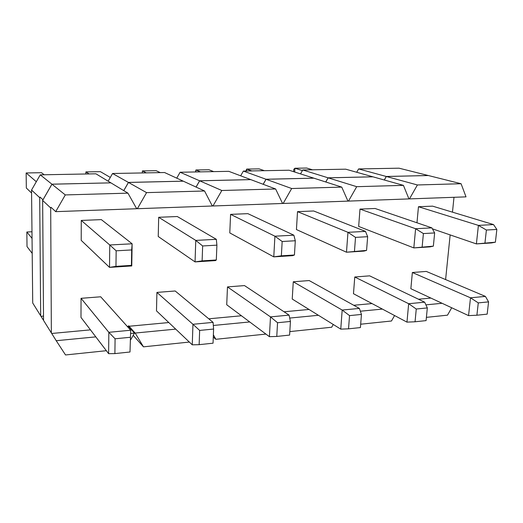 <?xml version="1.0" encoding="UTF-8"?>
<svg xmlns="http://www.w3.org/2000/svg" width="523" height="523" viewBox="0 0 523 523"><rect width="100%" height="100%" fill="white"/><g stroke="black" fill="none" stroke-linecap="round" stroke-linejoin="round"><path stroke-width="0.78" d="M127.945 193.15L65.297 194.922L55.706 211.652L136.673 208.729L127.945 193.15L110.896 182.854L51.947 184.207L42.644 200.427L50.692 207.958L51.359 332.929L43.54 320.383L42.644 200.427M130.534 340.028L134.483 333.125L130.645 333.497M106.352 350.704L65.525 354.96L56.229 340.715L95.814 336.871M204.552 190.987L146.571 192.627L137.372 208.71L212.318 206.003L204.552 190.987L183.305 181.18L128.468 182.449L123.781 190.64M189.346 342.062L143.465 346.841L133.221 335.328M175.721 329.124L135.163 333.059L143.465 346.841M275.628 188.98L221.817 190.496L212.972 205.984L282.557 203.473L275.628 188.98L250.798 179.624L199.668 180.808L196.086 187.077M265.932 334.079L215.849 339.296L213.286 337.067M213.371 334.844L215.849 339.296M249.713 321.946L213.319 325.476M341.754 187.11L291.677 188.522L283.159 203.454L347.932 201.12L341.754 187.11L313.872 178.173L266.083 179.271L263.213 184.299M289.814 331.595L331.687 327.235L333.256 324.482M318.422 315.284L289.703 318.069M403.429 185.364L356.712 186.685L348.495 201.1L408.947 198.917L403.429 185.364L372.932 176.813L328.169 177.846L325.803 181.997M360.674 324.214L391.472 321.004L394.577 315.552M382.391 309.08L360.36 311.218M461.09 183.73L417.4 184.965L409.47 198.897L466.013 196.864L461.09 183.73L428.363 175.532L386.34 176.499L384.346 180.01M426.402 317.363L447.498 315.166L451.709 307.766M442.098 303.288L425.905 304.857M110.869 182.854L51.914 184.188L42.964 199.786L40.049 197.073L39.702 197.674L40.683 315.794L43.54 320.357M51.914 184.188L40.264 174.839L95.925 173.806L110.856 182.828M65.297 194.922L51.947 184.207M146.571 192.627L128.468 182.449M128.429 182.422L112.556 173.499L164.562 172.531L183.253 181.161L128.429 182.422L123.742 190.614M221.817 190.496L199.668 180.808M199.616 180.781L180.115 172.244L228.799 171.341L250.739 179.605L199.616 180.781L196.033 187.057M291.677 188.522L266.083 179.271M266.017 179.252L243.385 171.073L289.069 170.223L313.807 178.153L266.017 179.252L263.147 184.279M356.712 186.685L328.169 177.846M328.104 177.82L302.758 169.975L345.71 169.177L372.86 176.794L328.104 177.82L325.731 181.971M417.4 184.965L386.34 176.499M386.268 176.48L358.595 168.936L399.049 168.19L428.285 175.512L386.268 176.48L384.274 179.99M55.706 211.652L51.058 207.324L50.692 207.958M40.264 174.839L31.543 190.039L39.702 197.674M137.372 208.71L136.255 207.991M212.972 205.984L212.083 205.546M283.159 203.454L282.394 203.146M348.495 201.1L347.821 200.865M409.47 198.897L408.862 198.714M453.99 197.295L452.473 212.161M450.153 234.919L445.603 279.583M430.913 298.071L418.498 299.234M372.023 303.575L353.751 305.275M309.015 309.453L284.041 311.786M241.443 315.768L208.788 318.814M168.798 322.547L129.024 326.26L128.697 325.731L128.357 326.326L127.285 326.424M90.472 329.863L51.718 333.478L51.359 332.929M108.614 353.672L114.897 353.6L115.08 338.786L108.836 332.314L130.698 330.229L100.697 296.789L81.052 298.319L80.993 317.428L108.614 353.672L108.836 332.314L81.052 298.319M101.331 219.621L81.268 220.438L81.215 240.371L109.523 267.377L131.763 265.952L132.129 243.79L101.331 219.621M192.261 344.827L199.145 344.67L199.649 330.425L192.954 324.286L213.077 322.371L175.179 290.984L156.92 292.409L156.488 310.865L192.261 344.827L192.954 324.286L156.92 292.409M177.297 216.529L158.685 217.287L158.234 236.507L195.053 261.905L215.496 260.598L216.319 259.964L216.901 245.156L216.332 239.312L177.297 216.529M269.404 336.675L276.772 336.439L277.55 322.724L270.489 316.892L289.075 315.121L244.489 285.584L227.479 286.911L226.721 304.752L269.404 336.675L270.489 316.892L227.479 286.911M247.889 213.659L230.578 214.365L229.787 232.912L273.777 256.865L292.638 255.662L294.442 254.989L295.299 240.757L293.861 235.193L247.889 213.659M340.761 329.13L348.527 328.83L349.541 315.611L342.179 310.054L359.399 308.413L309.158 280.55L293.272 281.786L292.226 299.051L340.761 329.13L342.179 310.054L293.272 281.786M313.663 210.985L297.515 211.638L296.436 229.564L346.481 252.217L363.93 251.099L366.564 250.399L367.656 236.697L365.492 231.388L313.663 210.985M406.966 322.129L415.053 321.782L416.262 309.021L408.666 303.713L424.663 302.183L369.63 275.843L354.764 277L353.476 293.723L406.966 322.129L408.666 303.713L354.764 277M375.096 208.487L360.001 209.102L358.66 226.439L413.824 247.909L430.017 246.876L433.358 246.143L434.652 232.938L431.861 227.865L375.096 208.487M468.556 315.617L476.898 315.225L478.277 302.889L470.497 297.809L485.403 296.391L426.304 271.424L412.359 272.509L410.856 288.729L468.556 315.617L470.497 297.809L412.359 272.509M432.39 228.826L476.388 243.908L478.408 225.387L493.529 224.583L432.599 206.147L418.459 206.722L416.968 222.778M358.595 168.936L356.699 172.257M302.758 169.975L300.522 173.898M243.385 171.073L240.672 175.813M180.115 172.244L176.735 178.153M112.556 173.499L108.15 181.193M40.683 315.794L32.72 303.02L31.543 190.039M43.507 316.108L41.023 316.317M128.357 326.326L134.483 333.125M51.718 333.478L56.229 340.715M129.024 326.26L135.163 333.059M44.161 174.767L41.52 172.695L26.15 172.963L26.327 188.012L31.576 193.02M130.698 330.229L130.005 351.999L130.698 330.229M36.316 181.716L26.15 172.963M32.047 238.37L26.843 232.003L27.019 246.595L32.204 253.4M131.678 249.942L132.129 243.79L109.758 244.973L116.158 250.811L131.678 249.942L131.423 265.37L115.962 266.357L109.523 267.377L109.758 244.973L81.268 220.438M131.423 265.37L131.763 265.952M115.962 266.357L116.158 250.811M26.843 232.003L31.981 231.774M115.08 338.786L130.247 337.283M114.897 353.6L130.005 351.999M110.307 177.434L100.409 171.662L85.883 171.917L85.877 173.989M89.119 173.93L85.883 171.917M216.319 259.964L202.12 260.872L195.053 261.905L195.772 240.403L158.685 217.287M202.12 260.872L202.649 245.96L195.772 240.403L216.332 239.312M202.649 245.96L216.901 245.156M199.649 330.425L213.6 329.045L213.077 322.371M213.6 329.045L213.044 343.193L199.145 344.67M160.26 172.616L156.142 170.681L142.38 170.923L142.341 172.943M146.335 172.871L142.38 170.923M294.442 254.989L281.354 255.825L273.777 256.865L274.915 236.2L230.578 214.365M281.354 255.825L282.172 241.495L274.915 236.2L293.861 235.193M282.172 241.495L295.299 240.757M277.55 322.724L290.428 321.455L289.075 315.121M290.428 321.455L289.605 335.08L276.772 336.439M213.691 171.622L208.952 169.753L195.903 169.982L195.837 171.956M200.499 171.871L195.903 169.982L195.53 171.962M366.564 250.399L346.481 252.217L347.958 232.323L297.515 211.638M354.47 251.171L355.522 237.377L347.958 232.323L365.492 231.388M355.522 237.377L367.656 236.697M349.541 315.611L361.458 314.434L359.399 308.413M361.458 314.434L360.406 327.575L348.527 328.83M264.363 170.681L259.068 168.877L246.679 169.092L246.595 171.014M251.844 170.916L246.679 169.092L245.882 171.028M433.358 246.143L413.824 247.909L415.602 228.728L360.001 209.102M422.146 246.863L423.401 233.565L415.602 228.728L431.861 227.865M423.401 233.565L434.652 232.938M416.262 309.021L427.324 307.923L424.663 302.183M427.324 307.923L426.088 320.612L415.053 321.782M312.479 169.792L306.687 168.04L294.913 168.249L294.691 172.028M495.392 242.195L476.388 243.908L491.45 242.94L495.392 242.195L496.85 229.447L493.529 224.583M302.412 170.583L294.913 168.249L293.776 169.38L293.638 171.694M484.965 242.862L486.397 230.028L478.408 225.387L418.459 206.722M486.397 230.028L496.85 229.447M478.277 302.889L488.574 301.876L485.403 296.391M488.574 301.876L487.175 314.133L476.898 315.225"/></g></svg>
